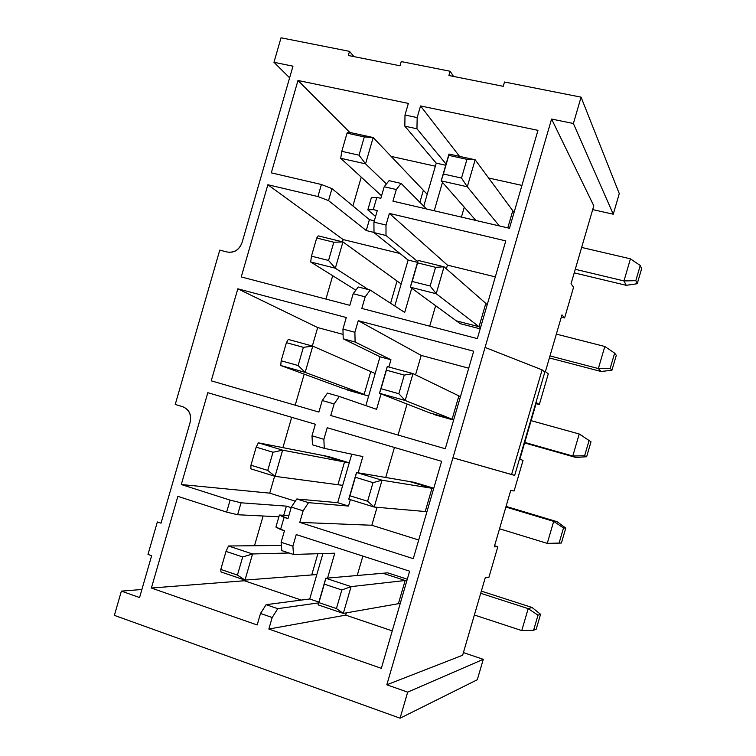 <?xml version="1.0" encoding="UTF-8"?>
<svg xmlns="http://www.w3.org/2000/svg" width="756" height="756" viewBox="0 0 756 756"><rect width="100%" height="100%" fill="white"/><g stroke="black" fill="none" stroke-linecap="round" stroke-linejoin="round"><path stroke-width="1.13" d="M289.624 77.811L273.965 62.294L281.034 37.8L349.527 51.351L353.912 56.615L349.527 51.351L348.327 55.5L400.009 65.781L401.228 61.576L450.151 71.253L453.524 76.432L450.151 71.253L448.913 75.515L503.241 86.316L504.498 82.007L581.071 97.155L573.388 123.502L613.258 214.203L619.277 193.602L581.071 97.155L619.277 193.602L613.258 214.203L573.388 123.502L551.578 119.042L593.8 205.793L551.578 119.042L452.929 457.796L511.566 474.551L542.118 369.873L485.068 347.429L542.118 369.873L544.84 372.046L514.685 475.392L452.929 457.796L386.826 684.785L407.673 692.137L400.085 718.2L477.301 679.748L483.273 659.327L407.673 692.137L483.273 659.327L463.409 652.598L483.273 659.327L477.301 679.748L400.085 718.2L114.373 615.365L121.376 591.126L141.892 589.491L121.376 591.126L139.567 597.542L151.644 555.688L139.567 597.542L121.376 591.126L114.373 615.365L400.085 718.2L407.673 692.137L386.826 684.785L462.634 655.235L386.826 684.785L551.578 119.042L573.388 123.502L581.071 97.155L504.498 82.007L503.241 86.316L448.913 75.515L450.151 71.253L401.228 61.576L400.009 65.781L348.327 55.5L349.527 51.351L281.034 37.8L273.965 62.294L289.624 77.811M219.769 250.113L227.235 252.031L219.769 250.113L175.231 404.46L219.769 250.113M182.602 406.662L175.231 404.46L182.602 406.662C189.057 409.45 191.58 414.638 190.181 422.217L161.037 523.161L190.181 422.217C191.703 414.562 189.18 409.374 182.602 406.662M544.84 372.046L542.118 369.873L511.566 474.551L514.685 475.392L544.84 372.046M537.97 130.344L420.544 105.944L459.544 156.369L420.544 105.944L417.17 117.586L416.953 128.775L446.059 164.061L416.953 128.775L404.847 126.186L404.989 115.016L408.353 103.411L297.977 80.476L349.782 132.432L297.977 80.476L271.3 172.85L321.404 184.511L331.978 188.613L369.41 219.627L374.324 220.799L369.41 219.627L331.978 188.613L328.51 200.605L317.926 196.551L267.87 184.738L241.24 276.942L349.83 305.311L353.184 293.734L358.24 286.987L370.175 290.039L365.186 296.834L361.822 308.439L477.338 338.622L505.792 240.88L389.378 213.419L447.439 265.129L495.312 276.876L447.439 265.129L446.361 268.834L447.439 265.129L389.378 213.419L386.004 225.033L385.995 235.494L417.737 261.623L385.995 235.494L374.003 232.602L373.927 222.151L377.291 210.565L373.275 209.61L367.822 209.894L375.571 216.481L367.822 209.894L371.328 197.788L376.819 197.401L380.835 198.337L384.199 186.741L389.056 180.675L401.105 183.424L396.305 189.529L392.931 201.153L509.459 228.274L537.97 130.344L509.459 228.274L392.931 201.153L396.305 189.529L384.199 186.741L380.835 198.337L376.819 197.401L373.275 209.61L377.291 210.565L373.927 222.151L386.004 225.033L389.378 213.419L505.792 240.88L477.338 338.622L361.822 308.439L365.186 296.834L353.184 293.734L349.83 305.311L241.24 276.942L267.87 184.738L343.167 239.557L267.87 184.738L317.926 196.551L321.404 184.511L271.3 172.85L297.977 80.476L408.353 103.411L404.989 115.016L417.17 117.586L420.544 105.944L537.97 130.344M488.622 178.01L521.942 185.4L488.622 178.01M391.117 156.388L435.361 166.197L391.117 156.388M352.91 205.953L361.245 177.15L352.91 205.953M464.279 207.21L461.406 217.085L464.279 207.21M292.978 66.178L273.965 62.294L292.978 66.178L242.033 242.648L292.978 66.178M592.685 209.601L613.258 214.203L592.685 209.601M462.634 655.235L485.229 577.83L488.905 577.329L497.826 546.758L494.273 546.834L510.763 490.313L514.099 491.003L523.039 460.376L519.826 459.27L536.344 402.664L539.33 404.536L548.28 373.861L545.416 371.574L561.963 314.865L564.609 317.936L573.577 287.214L571.054 283.727L593.8 205.793L571.054 283.727L573.577 287.214L564.609 317.936L561.311 317.104L564.609 317.936L561.963 314.865L545.416 371.574L548.28 373.861L539.33 404.536L536.061 403.638L539.33 404.536L536.344 402.664L519.826 459.27L523.039 460.376L514.099 491.003L510.763 490.313L494.273 546.834L497.826 546.758L488.905 577.329L485.229 577.83L462.634 655.235M494.585 545.747L497.826 546.758L494.585 545.747M325.94 299.064L332.697 275.732L325.94 299.064M342.515 241.835L343.167 239.557L342.515 241.835M435.645 305.717L429.701 326.176L435.645 305.717M480.183 328.851L460.196 323.672L480.183 328.851M399.952 253.487L343.167 239.557L399.952 253.487M473.672 351.209L358.268 320.676L421.205 355.414L468.729 368.2L421.205 355.414L415.545 374.853L421.205 355.414L358.268 320.676L354.904 332.281L355.103 342.024L390.965 359.752L388.858 367L390.965 359.752L355.103 342.024L343.215 338.811L342.94 329.077L346.286 317.511L237.809 288.811L317.681 327.565L343.092 334.398L317.681 327.565L237.809 288.811L211.236 380.835L318.881 412.067L322.226 400.519L327.48 393.082L339.312 396.456L334.124 403.94L330.769 415.516L445.275 448.752L473.672 351.209L445.275 448.752L330.769 415.516L334.124 403.94L322.226 400.519L318.881 412.067L211.236 380.835L237.809 288.811L346.286 317.511L342.94 329.077L354.904 332.281L358.268 320.676L473.672 351.209M295.199 405.197L304.195 374.135L295.199 405.197M312.332 346.031L317.681 327.565L312.332 346.031M407.068 404.044L398.053 435.05L407.068 404.044M453.619 420.081L433.774 414.477L453.619 420.081M368.635 396.068L347.779 390.172L368.644 396.031M441.617 461.311L327.225 427.735L323.87 439.312L324.267 448.336L362.852 456.567L358.146 472.784L362.852 456.567L324.267 448.336L312.483 444.811L312.001 435.787L315.346 424.248L207.815 392.685L181.289 484.53L269.722 493.148L274.626 476.204L269.722 493.148L295.294 501.19L269.722 493.148L181.289 484.53L230.098 500.122L241.051 502.806L286.373 506.133L291.173 507.645L286.373 506.133L241.051 502.806L237.601 514.732L226.63 512.105L177.868 496.361L151.389 588.036L257.163 624.976L260.499 613.466L266.131 604.677L309.724 598.988L322.916 553.572L309.724 598.988L266.131 604.677L277.773 608.674L272.188 617.51L268.843 629.049L381.345 668.342L409.629 571.186L296.239 534.577L292.893 546.134L293.498 554.441L334.785 553.212L327.565 578.085L334.785 553.212L293.498 554.441L281.808 550.614L281.128 542.298L284.473 530.778L275.902 527.083L279.389 515.044L287.989 518.625L291.334 507.096L296.777 498.988L337.677 502.683L351.757 454.205L337.677 502.683L296.777 498.988L308.514 502.664L303.128 510.829L299.782 522.387L413.277 558.656L441.617 461.311L413.277 558.656L299.782 522.387L371.829 525.259L299.782 522.387L303.128 510.829L291.334 507.096L287.989 518.625L284.076 517.369L280.561 529.512L284.473 530.778L281.128 542.298L292.893 546.134L296.239 534.577L409.629 571.186L381.345 668.342L268.843 629.049L345.719 615.119L268.843 629.049L272.188 617.51L260.499 613.466L257.163 624.976L151.389 588.036L244.349 580.75L151.389 588.036L177.868 496.361L226.63 512.105L230.098 500.122L181.289 484.53L207.815 392.685L315.346 424.248L312.001 435.787L323.87 439.312L327.225 427.735L441.617 461.311M418.711 540.011L371.829 525.259L418.711 540.011M282.905 447.628L291.693 417.303L282.905 447.628M394.443 447.457L385.721 477.48L394.443 447.457M377.055 507.304L371.829 525.259L377.055 507.304M414.042 482.3L433.783 488.234L409.591 481.544L414.042 482.3M328.51 456.577L349.253 462.823L323.067 455.509L349.244 462.87L344.519 461.963L337.913 484.728L342.714 485.361L337.913 484.728L344.519 461.963L323.067 455.509L328.51 456.577M392.251 630.891L345.719 615.119L392.251 630.891M301.36 600.084L244.349 580.75L244.575 579.956L244.349 580.75L301.36 600.084M254.488 545.728L263.107 515.998L254.488 545.728M362.871 556.095L357.229 575.496L362.871 556.095M346.371 612.861L345.719 615.119L346.371 612.861M387.705 572.84L407.295 579.209L387.705 572.84L382.914 573.256L387.705 572.84M442.477 182.366L434.227 210.763L442.477 182.366M426.545 208.977L401.105 183.424L426.545 208.977M423.757 206.171L436.24 163.154L404.847 126.186L436.24 163.154L445.719 165.252L436.24 163.154L423.757 206.171M411.736 288.225L404.706 312.426L370.175 290.039L404.706 312.426L411.736 288.225M394.783 305.991L408.117 260.055L374.003 232.602L408.117 260.055L417.52 262.37L408.117 260.055L394.783 305.991M381.052 393.885L376.573 409.327L339.312 396.456L376.573 409.327L381.052 393.885M365.857 405.622L380.032 356.775L343.215 338.811L380.032 356.775L390.965 359.752L380.032 356.775L365.857 405.622M350.34 499.659L348.478 506.057L308.514 502.664L348.478 506.057L337.677 502.683L348.478 506.057L350.34 499.659M318.645 602.863L277.773 608.674L318.645 602.863M318.871 602.078L309.724 598.988L318.871 602.078M374.003 232.432L366.244 230.561L328.51 200.605L366.244 230.561L369.41 219.627L366.244 230.561L374.003 232.432M288.877 515.554L279.389 515.044L288.877 515.554M278.888 516.783L237.601 514.732L278.888 516.783M242.033 242.648C239.161 249.839 234.228 252.967 227.235 252.031C234.294 253.09 239.227 249.971 242.033 242.648M161.037 523.161L157.361 521.952L147.978 554.441L151.644 555.688L147.978 554.441L157.361 521.952L161.037 523.161M283.727 515.28L286.373 506.133L283.727 515.28M401.105 183.424L389.056 180.675L384.199 186.741L396.305 189.529L401.105 183.424M404.847 126.186L416.953 128.775L417.17 117.586L404.989 115.016L404.847 126.186M374.003 232.602L385.995 235.494L386.004 225.033L373.927 222.151L374.003 232.602M370.175 290.039L358.24 286.987L353.184 293.734L365.186 296.834L370.175 290.039M343.215 338.811L355.103 342.024L354.904 332.281L342.94 329.077L343.215 338.811M339.312 396.456L327.48 393.082L322.226 400.519L334.124 403.94L339.312 396.456M312.483 444.811L324.267 448.336L323.87 439.312L312.001 435.787L312.483 444.811M308.514 502.664L296.777 498.988L291.334 507.096L303.128 510.829L308.514 502.664M281.808 550.614L293.498 554.441L292.893 546.134L281.128 542.298L281.808 550.614M277.773 608.674L266.131 604.677L260.499 613.466L272.188 617.51L277.773 608.674M279.389 515.044L275.902 527.083L280.561 529.512L284.076 517.369L279.389 515.044M237.601 514.732L241.051 502.806L230.098 500.122L226.63 512.105L237.601 514.732M371.328 197.788L367.822 209.894L373.275 209.61L376.819 197.401L371.328 197.788M328.51 200.605L331.978 188.613L321.404 184.511L317.926 196.551L328.51 200.605M581.638 247.439L630.428 258.826L581.638 247.439M574.22 272.859L626.223 285.324L623.974 280.93L575.269 269.297L623.974 280.93L630.428 258.826L640.256 265.488L641.627 268.701L640.256 265.488L630.428 258.826L623.974 280.93L626.223 285.324L574.22 272.859M370.761 371.555L375.184 373.492L370.761 371.555L364.146 394.349L342.572 388.253L364.146 394.349L370.761 371.555L312.757 346.144L370.761 371.555M458.883 395.908L460.442 396.664L458.883 395.908L452.107 419.202L453.695 419.835L429.578 412.833L452.107 419.202L458.883 395.908L412.993 373.615L458.883 395.908M382.914 573.256L405.15 580.495L406.983 580.287L405.15 580.495L398.393 603.704L400.264 603.373L398.393 603.704L405.15 580.495L382.914 573.256L325.798 578.245L382.914 573.256M311.727 574.947L316.821 574.56L311.727 574.947L317.889 553.713L311.727 574.947L245.001 580.098L311.727 574.947M409.591 481.544L433.689 488.556L431.997 488.281L425.222 511.528L426.96 511.68L425.222 511.528L431.997 488.281L409.591 481.544L356.501 472.509L409.591 481.544M397.042 280.996L401.171 283.972L397.042 280.996L390.578 303.269L397.042 280.996L342.94 241.939L397.042 280.996M485.815 303.383L487.233 304.63L485.815 303.383L479.03 326.715L480.476 327.83L479.03 326.715L456.331 320.856L460.196 323.672L456.331 320.856L479.03 326.715L485.815 303.383L444.037 266.792L485.815 303.383M423.369 190.285L427.197 194.311L423.369 190.285L419.892 202.287L423.369 190.285L373.18 137.535L423.369 190.285M512.795 210.707L514.071 212.436L512.795 210.707L507.796 227.887L512.795 210.707L475.137 159.771L512.795 210.707M626.223 285.324L637.232 283.717L635.815 280.674L623.974 280.93L635.815 280.674L640.256 265.488L635.815 280.674L637.232 283.717L641.627 268.701L637.232 283.717L626.223 285.324M556.35 334.114L604.809 346.484L556.35 334.114M549.395 357.957L601.039 371.461L598.355 368.55L549.981 355.925L598.355 368.55L604.809 346.484L614.637 353.118L616.301 355.311L614.637 353.118L604.809 346.484L598.355 368.55L601.039 371.461L549.395 357.957M531.099 420.648L579.228 434.001L582.233 435.806L579.228 434.001L531.099 420.648M524.598 442.931L575.902 457.465L572.793 456.029L524.74 442.421L572.793 456.029L579.228 434.001L591.012 441.769L579.228 434.001L572.793 456.029L575.902 457.465L524.598 442.931M505.887 507.04L553.685 521.375L557.115 521.706L506.066 506.397L557.115 521.706L553.685 521.375L505.887 507.04M550.793 543.328L547.259 543.375L499.536 528.784L547.259 543.375L553.685 521.375L563.513 527.953L565.772 528.104L557.115 521.706L565.772 528.104L563.513 527.953L553.685 521.375L547.259 543.375L561.396 543.044L547.259 543.375L559.09 543.073L563.513 527.953L559.09 543.073L561.396 543.044L565.772 528.104L561.396 543.044L550.793 543.328M480.712 593.299L528.189 608.618L532.044 607.474L481.345 591.135L532.044 607.474L528.189 608.618L480.712 593.299M521.763 630.58L474.371 615.015L521.763 630.58L528.189 608.618L538.007 615.167L540.559 614.297L532.044 607.474L540.559 614.297L538.007 615.167L528.189 608.618L521.763 630.58L533.594 630.258L521.763 630.58M288.282 339.444L312.757 346.144L305.159 372.377L364.146 394.349L305.159 372.377L280.731 365.507L342.572 388.253L280.731 365.507L305.159 372.377L312.757 346.144L288.282 339.444L286.411 342.676L303.383 347.335L312.757 346.144L303.383 347.335L298.119 365.526L305.159 372.377L298.119 365.526L281.175 360.782L280.731 365.507L281.175 360.782L286.411 342.676L288.282 339.444M387.261 366.565L412.993 373.615L405.178 400.491L452.107 419.202L405.178 400.491L379.503 393.281L429.578 412.833L379.503 393.281L387.261 366.565L386.42 370.166L404.271 375.08L412.993 373.615L387.261 366.565L379.503 393.281L405.178 400.491L412.993 373.615L404.271 375.08L398.847 393.725L405.178 400.491L398.847 393.725L381.033 388.735L379.503 393.281L387.261 366.565M318.068 604.857L325.798 578.245L351.086 586.628L405.15 580.495L351.086 586.628L343.3 613.399L398.393 603.704L343.3 613.399L318.068 604.857L325.798 578.245L318.068 604.857L343.3 613.399L351.086 586.628L325.798 578.245L324.296 584.133L341.825 589.973L351.086 586.628L341.825 589.973L336.429 608.552L343.3 613.399L336.429 608.552L318.928 602.626L318.068 604.857M228.501 545.993L252.561 553.968L289.104 553.005L252.561 553.968L245.001 580.098L220.988 571.961L245.001 580.098L252.561 553.968L228.501 545.993L281.383 545.454L228.501 545.993L226.006 551.398L242.685 556.955L252.561 553.968L242.685 556.955L237.441 575.07L245.001 580.098L237.441 575.07L220.79 569.438L220.988 571.961L220.79 569.438L226.006 551.398L228.501 545.993M258.363 442.818L282.631 450.16L344.519 461.963L282.631 450.16L275.052 476.337L337.913 484.728L275.052 476.337L250.831 468.833L275.052 476.337L282.631 450.16L258.363 442.818L323.067 455.509L258.363 442.818L256.18 447.136L273.01 452.249L282.631 450.16L273.01 452.249L267.747 470.402L275.052 476.337L267.747 470.402L250.954 465.214L250.831 468.833L250.954 465.214L256.18 447.136L258.363 442.818M348.752 499.168L356.501 472.509L382.007 480.221L431.997 488.281L382.007 480.221L374.211 507.049L425.222 511.528L374.211 507.049L348.752 499.168L356.501 472.509L348.752 499.168L374.211 507.049L382.007 480.221L356.501 472.509L355.329 477.253L373.02 482.63L382.007 480.221L373.02 482.63L367.605 501.237L374.211 507.049L367.605 501.237L349.952 495.785L348.752 499.168M318.248 235.872L342.94 241.939L335.333 268.219L368.38 289.586L335.333 268.219L310.697 261.982L355.84 290.191L310.697 261.982L335.333 268.219L342.94 241.939L318.248 235.872L316.707 238.008L333.821 242.232L342.94 241.939L333.821 242.232L328.539 260.451L335.333 268.219L328.539 260.451L311.453 256.152L310.697 261.982L311.453 256.152L316.707 238.008L318.248 235.872M418.087 260.414L444.037 266.792L436.203 293.734L479.03 326.715L436.203 293.734L410.31 287.185L456.331 320.856L410.31 287.185L418.087 260.414L417.577 262.871L435.579 267.312L444.037 266.792L418.087 260.414L410.31 287.185L436.203 293.734L444.037 266.792L435.579 267.312L430.145 285.995L436.203 293.734L430.145 285.995L412.181 281.478L410.31 287.185L418.087 260.414M381.563 195.823L340.71 158.269L381.563 195.823M348.28 132.111L373.18 137.535L365.554 163.863L386.42 183.963L365.554 163.863L340.71 158.269L341.788 151.332L347.051 133.15L348.28 132.111L347.051 133.15L364.316 136.921L373.18 137.535L348.28 132.111M441.183 180.882L448.969 154.063L475.137 159.771L467.293 186.76L499.319 225.912L467.293 186.76L441.183 180.882L475.902 220.459L441.183 180.882L448.969 154.063L441.183 180.882L467.293 186.76L475.137 159.771L448.969 154.063L448.799 155.367L466.953 159.336L475.137 159.771L466.953 159.336L461.51 178.057L467.293 186.76L461.51 178.057L443.385 174.012L441.183 180.882M601.039 371.461L611.916 370.298L610.205 368.276L598.355 368.55L610.205 368.276L614.637 353.118L610.205 368.276L611.916 370.298L616.301 355.311L611.916 370.298L601.039 371.461M575.902 457.465L586.637 456.737L584.624 455.745L572.793 456.029L584.624 455.745L589.056 440.606L584.624 455.745L586.637 456.737L591.012 441.769L586.637 456.737L575.902 457.465M536.202 629.209L533.594 630.258L538.007 615.167L533.594 630.258L536.202 629.209L540.559 614.297L536.202 629.209M359.024 155.178L365.554 163.863L373.18 137.535L364.316 136.921L359.024 155.178L341.788 151.332L340.71 158.269L365.554 163.863L359.024 155.178L364.316 136.921L347.051 133.15L341.788 151.332L359.024 155.178M298.119 365.526L303.383 347.335L286.411 342.676L281.175 360.782L298.119 365.526M381.033 388.735L398.847 393.725L404.271 375.08L386.42 370.166L381.033 388.735M318.928 602.626L336.429 608.552L341.825 589.973L324.296 584.133L318.928 602.626M237.441 575.07L242.685 556.955L226.006 551.398L220.79 569.438L237.441 575.07M267.747 470.402L273.01 452.249L256.18 447.136L250.954 465.214L267.747 470.402M349.952 495.785L367.605 501.237L373.02 482.63L355.329 477.253L349.952 495.785M328.539 260.451L333.821 242.232L316.707 238.008L311.453 256.152L328.539 260.451M412.181 281.478L430.145 285.995L435.579 267.312L417.577 262.871L412.181 281.478M443.385 174.012L461.51 178.057L466.953 159.336L448.799 155.367L443.385 174.012"/></g></svg>
